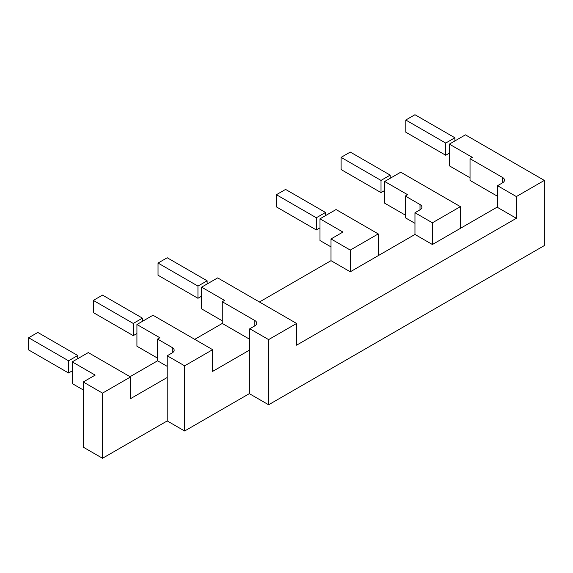 <?xml version="1.0" encoding="UTF-8"?>
<svg xmlns="http://www.w3.org/2000/svg" width="573" height="573" viewBox="0 0 573 573"><rect width="100%" height="100%" fill="white"/><g stroke="black" fill="none" stroke-linecap="round" stroke-linejoin="round"><path stroke-width="0.86" d="M414.967 114.722L454.883 137.764L445.708 143.064L405.791 120.015L414.967 114.722M454.883 140.944L454.883 137.764M405.791 120.015L405.791 132.198L445.708 155.247L445.708 143.064M445.708 155.247L449.375 153.127M350.275 152.067L390.192 175.116L381.016 180.409L341.1 157.367L350.275 152.067M390.192 178.289L390.192 175.116M341.1 157.367L341.1 169.551L381.016 192.6L381.016 180.409M381.016 192.6L384.684 190.48M285.583 189.419L325.5 212.461L316.325 217.761L276.408 194.713L285.583 189.419M325.5 215.641L325.5 212.461M276.408 194.713L276.408 206.903L316.325 229.945L316.325 217.761M316.325 229.945L319.992 227.825M167.209 257.757L207.125 280.806L197.95 286.099L158.033 263.057L167.209 257.757M207.125 283.986L207.125 280.806M158.033 263.057L158.033 275.241L197.95 298.289L197.95 286.099M197.95 298.289L201.617 296.169M102.517 295.109L142.433 318.151L133.258 323.451L93.342 300.41L102.517 295.109M142.433 321.331L142.433 318.151M93.342 300.41L93.342 312.593L133.258 335.635L133.258 323.451M133.258 335.635L136.926 333.515M37.825 332.455L77.742 355.504L68.567 360.804L28.65 337.755L37.825 332.455M77.742 358.684L77.742 355.504M28.65 337.755L28.65 349.938L68.567 372.987L68.567 360.804M68.567 372.987L72.234 370.867M212.633 349.673L184.642 365.832L167.209 355.769L172.258 352.853A6.489 3.746 -0 0 0 174.156 350.203A6.489 3.746 -0 0 0 172.258 347.553L157.575 339.08L159.867 337.755L136.926 324.511L152.984 315.243L212.633 349.673L212.633 371.397L249.334 350.203L249.792 350.468L249.792 328.752L254.842 325.836A6.489 3.746 -0 0 0 256.74 323.186A6.489 3.746 -0 0 0 254.842 320.536L222.267 301.727L224.559 300.41L201.617 287.159L217.676 277.891L296.592 323.451L268.608 339.61L249.792 328.752M194.741 339.345L222.267 323.451L249.792 339.345M130.05 376.697L157.575 360.804L167.209 366.362M130.508 376.962L130.508 398.679L167.209 377.492L167.209 420.933L102.517 458.278L83.25 447.155L83.25 381.99L95.175 375.107L72.234 361.864L88.292 352.588L130.508 376.962L102.517 393.121L102.517 458.278M259.433 301.992L331.008 260.672L350.275 271.795L414.967 234.45L432.4 244.513L460.391 228.355L460.391 206.638L432.4 222.797L414.967 212.726L420.016 209.811A6.489 3.746 -0 0 0 421.914 207.168A6.489 3.746 -0 0 0 420.016 204.518L405.333 196.038L407.625 194.713L384.684 181.469L400.742 172.201L460.391 206.638M296.592 323.451L296.592 345.175L516.366 218.292L516.366 196.568L497.55 185.709L502.6 182.794A6.489 3.746 -0 0 0 504.498 180.144A6.489 3.746 -0 0 0 502.6 177.494L470.025 158.692L472.317 157.367L449.375 144.124L465.434 134.848L544.35 180.409L516.366 196.568M497.55 185.709L497.55 207.433L516.366 218.292M497.55 206.903L460.391 228.355M544.35 180.409L544.35 245.573L268.608 404.774L249.334 393.651L184.642 430.996L167.209 420.933M497.55 196.303L470.025 180.409L470.025 158.692M470.025 177.759L449.375 165.841L449.375 144.124M222.267 320.801L201.617 308.883L201.617 287.159M268.608 404.774L268.608 339.61M249.334 350.203L249.334 393.651M222.267 323.451L222.267 301.727M102.517 393.121L83.25 381.99M83.25 389.941L72.234 383.581L72.234 361.864M378.259 233.92L350.275 250.079L331.008 238.948L342.933 232.065L319.992 218.822L336.05 209.546L378.259 233.92L378.259 255.637M350.275 271.795L350.275 250.079M331.008 260.672L331.008 238.948M331.008 246.899L319.992 240.538L319.992 218.822M157.575 360.804L157.575 339.08M157.575 358.154L136.926 346.235L136.926 324.511M184.642 430.996L184.642 365.832M167.209 377.492L167.209 355.769M414.967 223.327L405.333 217.761L405.333 196.038M405.333 215.111L384.684 203.193L384.684 181.469M432.4 244.513L432.4 222.797M414.967 234.45L414.967 212.726M502.6 182.794L502.6 177.494M254.842 325.836L254.842 320.536M172.258 352.853L172.258 347.553M420.016 209.811L420.016 204.518"/></g></svg>
